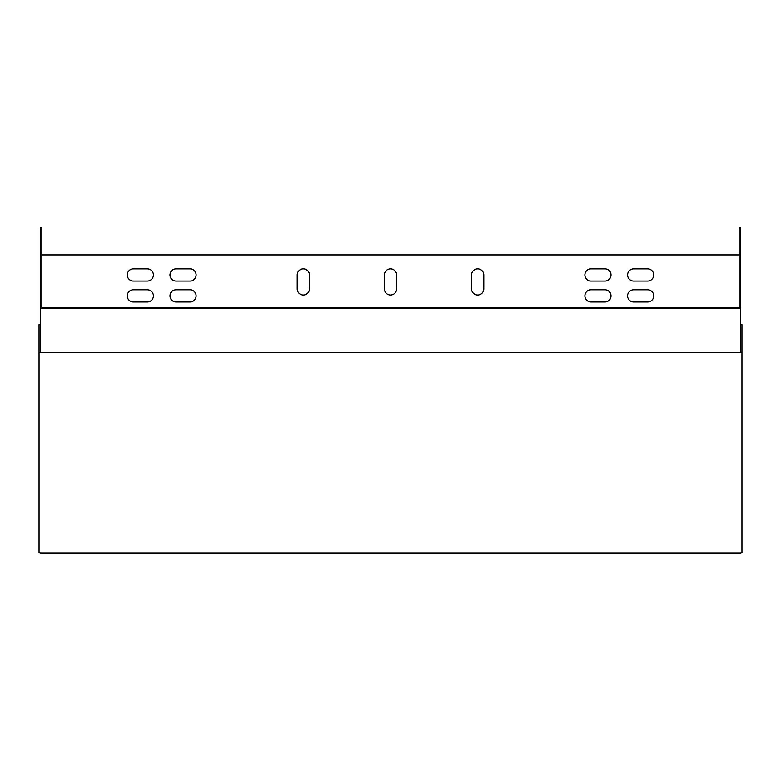<?xml version="1.0" encoding="UTF-8"?>
<svg xmlns="http://www.w3.org/2000/svg" width="781" height="781" viewBox="0 0 781 781"><rect width="100%" height="100%" fill="white"/><g stroke="black" fill="none" stroke-linecap="round" stroke-linejoin="round"><path stroke-width="1.17" d="M40.446 308.202L41.842 308.202L41.842 228.013L40.446 228.013L40.446 308.485L740.554 308.485L740.554 352.475L40.446 352.475L40.446 308.485M740.554 308.202L739.158 308.202L739.158 228.013L740.554 228.013L740.554 308.485M739.158 254.909L41.842 254.909M384.398 288.911L384.398 274.961A6.102 6.102 0 0 1 390.5 268.859A6.102 6.102 0 0 1 396.602 274.961L396.602 288.911A6.102 6.102 0 0 1 390.5 295.013A6.102 6.102 0 0 1 384.398 288.911M471.568 288.911L471.568 274.961A6.102 6.102 0 0 1 477.669 268.859A6.102 6.102 0 0 1 483.771 274.961L483.771 288.911A6.102 6.102 0 0 1 477.669 295.013A6.102 6.102 0 0 1 471.568 288.911M297.229 288.911L297.229 274.961A6.102 6.102 0 0 1 303.331 268.859A6.102 6.102 0 0 1 309.432 274.961L309.432 288.911A6.102 6.102 0 0 1 303.331 295.013A6.102 6.102 0 0 1 297.229 288.911M176.076 289.78L190.017 289.78A6.102 6.102 0 0 1 196.119 295.882A6.102 6.102 0 0 1 190.017 301.983L176.076 301.983A6.102 6.102 0 0 1 169.975 295.882A6.102 6.102 0 0 1 176.076 289.78M590.983 289.78L604.924 289.78A6.102 6.102 0 0 1 611.025 295.882A6.102 6.102 0 0 1 604.924 301.983L590.983 301.983A6.102 6.102 0 0 1 584.881 295.882A6.102 6.102 0 0 1 590.983 289.78M133.366 289.78L147.306 289.78A6.102 6.102 0 0 1 153.408 295.882A6.102 6.102 0 0 1 147.306 301.983L133.366 301.983A6.102 6.102 0 0 1 127.264 295.882A6.102 6.102 0 0 1 133.366 289.78M633.694 289.78L647.634 289.78A6.102 6.102 0 0 1 653.736 295.882A6.102 6.102 0 0 1 647.634 301.983L633.694 301.983A6.102 6.102 0 0 1 627.592 295.882A6.102 6.102 0 0 1 633.694 289.78M590.983 268.859L604.924 268.859A6.102 6.102 0 0 1 611.025 274.961A6.102 6.102 0 0 1 604.924 281.062L590.983 281.062A6.102 6.102 0 0 1 584.881 274.961A6.102 6.102 0 0 1 590.983 268.859M176.076 268.859L190.017 268.859A6.102 6.102 0 0 1 196.119 274.961A6.102 6.102 0 0 1 190.017 281.062L176.076 281.062A6.102 6.102 0 0 1 169.975 274.961A6.102 6.102 0 0 1 176.076 268.859M633.694 268.859L647.634 268.859A6.102 6.102 0 0 1 653.736 274.961A6.102 6.102 0 0 1 647.634 281.062L633.694 281.062A6.102 6.102 0 0 1 627.592 274.961A6.102 6.102 0 0 1 633.694 268.859M133.366 268.859L147.306 268.859A6.102 6.102 0 0 1 153.408 274.961A6.102 6.102 0 0 1 147.306 281.062L133.366 281.062A6.102 6.102 0 0 1 127.264 274.961A6.102 6.102 0 0 1 133.366 268.859M41.842 307.792L739.158 307.792M740.554 352.475L741.95 352.885L741.95 552.577L740.554 552.987L40.446 552.987L39.05 552.577L39.05 324.535L40.446 324.535M39.05 352.885L40.446 352.475M741.95 352.885L741.95 324.535L740.554 324.535"/></g></svg>
